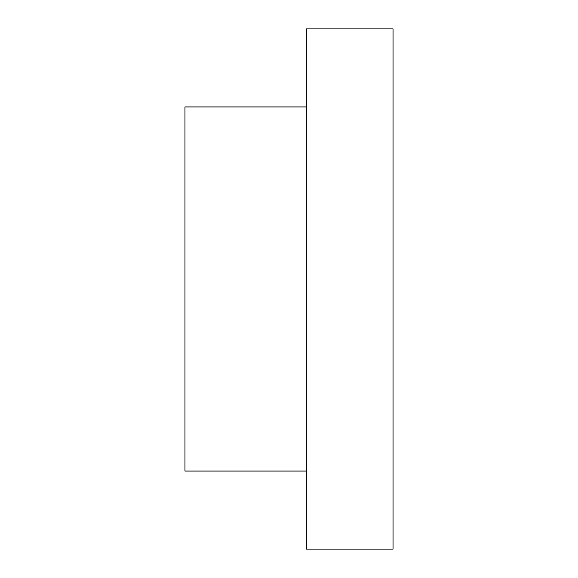 <?xml version="1.0" encoding="UTF-8"?>
<svg xmlns="http://www.w3.org/2000/svg" width="578" height="578" viewBox="0 0 578 578"><rect width="100%" height="100%" fill="white"/><g stroke="black" fill="none" stroke-linecap="round" stroke-linejoin="round"><path stroke-width="0.87" d="M306.34 471.07L184.96 471.07L184.96 106.93L306.34 106.93M306.34 549.1L306.34 28.9L393.04 28.9L393.04 549.1L306.34 549.1"/></g></svg>
